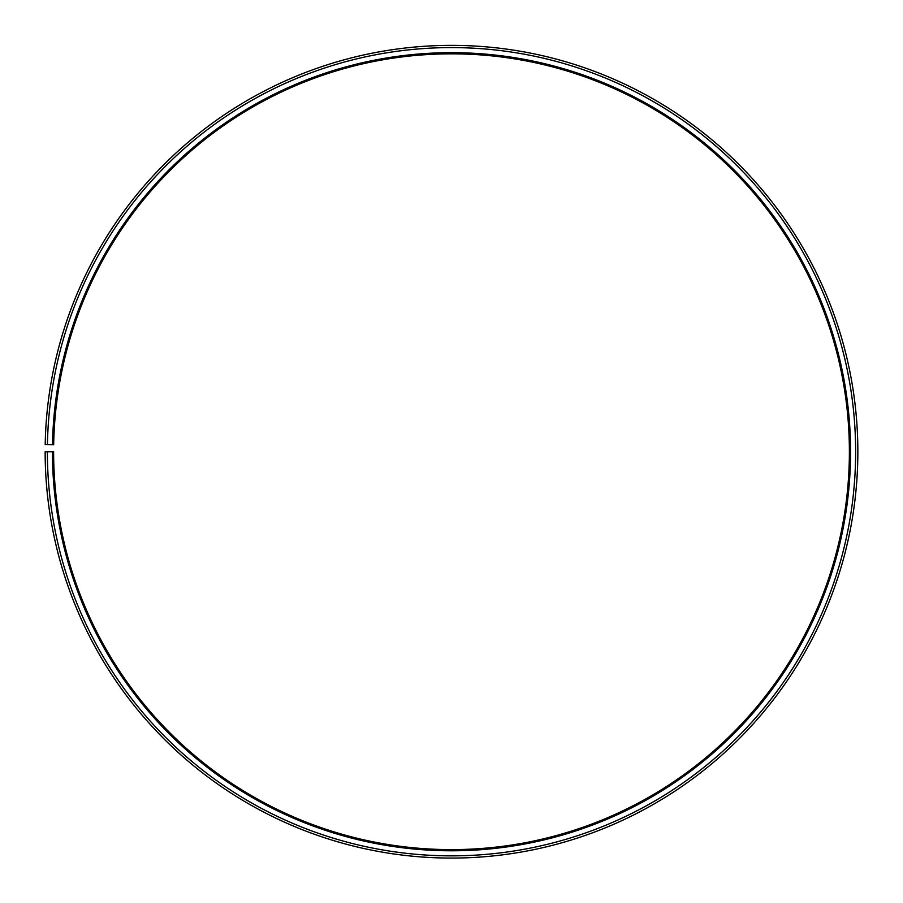 <?xml version="1.0" encoding="UTF-8"?>
<svg xmlns="http://www.w3.org/2000/svg" width="903" height="903" viewBox="0 0 903 903"><rect width="100%" height="100%" fill="white"/><g stroke="black" fill="none" stroke-linecap="round" stroke-linejoin="round"><path stroke-width="1.35" d="M849.384 451.726A397.884 397.884 0 0 0 454.977 53.853A397.884 397.884 0 0 0 53.672 444.773L52.498 444.761A399.058 399.058 0 0 1 454.988 52.679A399.058 399.058 0 0 1 850.558 451.726A399.058 399.058 0 0 1 451.5 850.784A399.058 399.058 0 0 1 52.442 451.726L53.616 451.726A397.884 397.884 0 0 0 451.5 849.61A397.884 397.884 0 0 0 849.384 451.726M47.43 444.671L45.206 444.626A406.35 406.35 0 0 1 455.044 45.387A406.35 406.35 0 0 1 857.85 451.726A406.35 406.35 0 0 1 451.5 858.076A406.35 406.35 0 0 1 45.15 451.726L47.374 451.726A404.126 404.126 0 0 0 451.5 855.852A404.126 404.126 0 0 0 855.626 451.726A404.126 404.126 0 0 0 455.022 47.611A404.126 404.126 0 0 0 47.43 444.671L52.498 444.761M47.374 451.726L52.442 451.726"/></g></svg>
